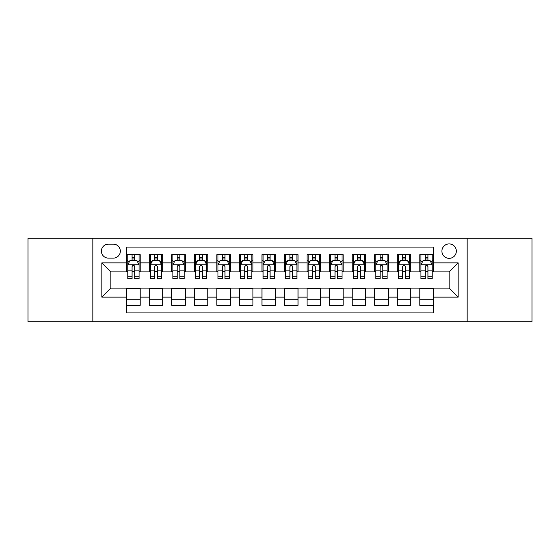 <?xml version="1.0" encoding="UTF-8"?>
<svg xmlns="http://www.w3.org/2000/svg" width="560" height="560" viewBox="0 0 560 560"><rect width="100%" height="100%" fill="white"/><g stroke="black" fill="none" stroke-linecap="round" stroke-linejoin="round"><path stroke-width="0.84" d="M449.127 243.922A7.217 7.217 0 0 0 441.91 251.139A7.217 7.217 0 0 0 449.127 258.349A7.217 7.217 0 0 0 456.344 251.139A7.217 7.217 0 0 0 449.127 243.922M467.166 321.72L532 321.72L532 238.28L467.166 238.28L467.166 321.72L92.834 321.72L92.834 238.28L28 238.28L28 321.72L92.834 321.72M433.342 254.632L419.811 254.632L419.811 262.864L410.795 262.864L410.795 271.88L419.811 271.88L419.811 262.864M410.795 262.864L410.795 254.632L397.264 254.632L397.264 262.864L388.241 262.864L388.241 271.88L397.264 271.88L397.264 262.864M388.241 262.864L388.241 254.632L374.71 254.632L374.71 262.864L365.694 262.864L365.694 271.88L374.71 271.88L374.71 262.864M365.694 262.864L365.694 254.632L352.163 254.632L352.163 262.864L343.14 262.864L343.14 271.88L352.163 271.88L352.163 262.864M343.14 262.864L343.14 254.632L329.609 254.632L329.609 262.864L320.593 262.864L320.593 271.88L329.609 271.88L329.609 262.864M320.593 262.864L320.593 254.632L307.062 254.632L307.062 262.864L298.039 262.864L298.039 271.88L307.062 271.88L307.062 262.864M298.039 262.864L298.039 254.632L284.508 254.632L284.508 262.864L275.492 262.864L275.492 271.88L284.508 271.88L284.508 262.864M275.492 262.864L275.492 254.632L261.961 254.632L261.961 262.864L252.938 262.864L252.938 271.88L261.961 271.88L261.961 262.864M252.938 262.864L252.938 254.632L239.407 254.632L239.407 262.864L230.391 262.864L230.391 271.88L239.407 271.88L239.407 262.864M230.391 262.864L230.391 254.632L216.86 254.632L216.86 262.864L207.837 262.864L207.837 271.88L216.86 271.88L216.86 262.864M207.837 262.864L207.837 254.632L194.306 254.632L194.306 262.864L185.29 262.864L185.29 271.88L194.306 271.88L194.306 262.864M185.29 262.864L185.29 254.632L171.759 254.632L171.759 262.864L162.736 262.864L162.736 271.88L171.759 271.88L171.759 262.864M162.736 262.864L162.736 254.632L149.205 254.632L149.205 271.88L140.189 271.88L140.189 254.632L126.658 254.632M126.658 305.368L140.189 305.368L140.189 288.12L149.205 288.12L149.205 305.368L162.736 305.368L162.736 288.12L171.759 288.12L171.759 297.136L162.736 297.136M171.759 297.136L171.759 305.368L185.29 305.368L185.29 288.12L194.306 288.12L194.306 297.136L185.29 297.136M194.306 297.136L194.306 305.368L207.837 305.368L207.837 288.12L216.86 288.12L216.86 297.136L207.837 297.136M216.86 297.136L216.86 305.368L230.391 305.368L230.391 288.12L239.407 288.12L239.407 297.136L230.391 297.136M239.407 297.136L239.407 305.368L252.938 305.368L252.938 288.12L261.961 288.12L261.961 297.136L252.938 297.136M261.961 297.136L261.961 305.368L275.492 305.368L275.492 288.12L284.508 288.12L284.508 297.136L275.492 297.136M284.508 297.136L284.508 305.368L298.039 305.368L298.039 288.12L307.062 288.12L307.062 297.136L298.039 297.136M307.062 297.136L307.062 305.368L320.593 305.368L320.593 288.12L329.609 288.12L329.609 297.136L320.593 297.136M329.609 297.136L329.609 305.368L343.14 305.368L343.14 288.12L352.163 288.12L352.163 297.136L343.14 297.136M352.163 297.136L352.163 305.368L365.694 305.368L365.694 288.12L374.71 288.12L374.71 297.136L365.694 297.136M374.71 297.136L374.71 305.368L388.241 305.368L388.241 288.12L397.264 288.12L397.264 297.136L388.241 297.136M397.264 297.136L397.264 305.368L410.795 305.368L410.795 288.12L419.811 288.12L419.811 297.136L410.795 297.136M108.395 258.125L113.351 258.125A6.993 6.993 0 0 0 120.344 251.139A6.993 6.993 0 0 0 113.351 244.146L108.395 244.146A6.993 6.993 0 0 0 101.402 251.139A6.993 6.993 0 0 0 108.395 258.125M467.166 238.28L92.834 238.28M433.342 262.864L433.342 247.079L126.658 247.079L126.658 271.88L110.873 271.88L110.873 288.12L126.658 288.12L126.658 312.921L433.342 312.921L433.342 288.12L449.127 288.12L449.127 271.88L433.342 271.88L433.342 262.864L458.15 262.864L458.15 297.136L433.342 297.136M126.658 297.136L101.85 297.136L101.85 262.864L126.658 262.864M419.811 297.136L419.811 305.368L433.342 305.368M126.658 260.267L127.785 260.267M132.069 260.267L134.778 260.267M139.062 260.267L140.189 260.267M126.658 271.656L127.785 271.656M132.069 271.656L134.778 271.656M139.062 271.656L140.189 271.656M126.658 288.344L140.189 288.344M126.658 299.733L140.189 299.733M149.205 271.656L150.339 271.656M154.623 271.656L157.325 271.656M161.609 271.656L162.736 271.656M149.205 260.267L150.339 260.267M154.623 260.267L157.325 260.267M161.609 260.267L162.736 260.267M149.205 288.344L162.736 288.344M149.205 299.733L162.736 299.733M171.759 288.344L185.29 288.344M171.759 299.733L185.29 299.733M171.759 260.267L172.886 260.267M177.17 260.267L179.879 260.267M184.163 260.267L185.29 260.267M171.759 271.656L172.886 271.656M177.17 271.656L179.879 271.656M184.163 271.656L185.29 271.656M194.306 288.344L207.837 288.344M194.306 299.733L207.837 299.733M194.306 260.267L195.433 260.267M199.724 260.267L202.426 260.267M206.71 260.267L207.837 260.267M194.306 271.656L195.433 271.656M199.724 271.656L202.426 271.656M206.71 271.656L207.837 271.656M216.86 288.344L230.391 288.344M216.86 299.733L230.391 299.733M216.86 260.267L217.987 260.267M222.271 260.267L224.98 260.267M229.264 260.267L230.391 260.267M216.86 271.656L217.987 271.656M222.271 271.656L224.98 271.656M229.264 271.656L230.391 271.656M239.407 288.344L252.938 288.344M239.407 299.733L252.938 299.733M239.407 260.267L240.534 260.267M244.818 260.267L247.527 260.267M251.811 260.267L252.938 260.267M239.407 271.656L240.534 271.656M244.818 271.656L247.527 271.656M251.811 271.656L252.938 271.656M261.961 288.344L275.492 288.344M261.961 299.733L275.492 299.733M261.961 260.267L263.088 260.267M267.372 260.267L270.081 260.267M274.365 260.267L275.492 260.267M261.961 271.656L263.088 271.656M267.372 271.656L270.081 271.656M274.365 271.656L275.492 271.656M284.508 288.344L298.039 288.344M284.508 299.733L298.039 299.733M284.508 260.267L285.635 260.267M289.919 260.267L292.628 260.267M296.912 260.267L298.039 260.267M284.508 271.656L285.635 271.656M289.919 271.656L292.628 271.656M296.912 271.656L298.039 271.656M307.062 288.344L320.593 288.344M307.062 299.733L320.593 299.733M307.062 260.267L308.189 260.267M312.473 260.267L315.182 260.267M319.466 260.267L320.593 260.267M307.062 271.656L308.189 271.656M312.473 271.656L315.182 271.656M319.466 271.656L320.593 271.656M329.609 288.344L343.14 288.344M329.609 299.733L343.14 299.733M329.609 260.267L330.736 260.267M335.02 260.267L337.729 260.267M342.013 260.267L343.14 260.267M329.609 271.656L330.736 271.656M335.02 271.656L337.729 271.656M342.013 271.656L343.14 271.656M352.163 288.344L365.694 288.344M352.163 299.733L365.694 299.733M352.163 260.267L353.29 260.267M357.574 260.267L360.276 260.267M364.567 260.267L365.694 260.267M352.163 271.656L353.29 271.656M357.574 271.656L360.276 271.656M364.567 271.656L365.694 271.656M374.71 288.344L388.241 288.344M374.71 299.733L388.241 299.733M374.71 260.267L375.837 260.267M380.121 260.267L382.83 260.267M387.114 260.267L388.241 260.267M374.71 271.656L375.837 271.656M380.121 271.656L382.83 271.656M387.114 271.656L388.241 271.656M397.264 288.344L410.795 288.344M397.264 299.733L410.795 299.733M397.264 260.267L398.391 260.267M402.675 260.267L405.377 260.267M409.661 260.267L410.795 260.267M397.264 271.656L398.391 271.656M402.675 271.656L405.377 271.656M409.661 271.656L410.795 271.656M419.811 288.344L433.342 288.344M419.811 299.733L433.342 299.733M419.811 260.267L420.938 260.267M425.222 260.267L427.931 260.267M432.215 260.267L433.342 260.267M419.811 271.656L420.938 271.656M425.222 271.656L427.931 271.656M432.215 271.656L433.342 271.656M110.873 271.88L101.85 262.864M110.873 288.12L101.85 297.136M458.15 262.864L449.127 271.88M458.15 297.136L449.127 288.12M134.778 257.565L132.069 257.565M139.062 276.808L134.778 276.808L134.778 278.649L139.062 278.649L139.062 264.894L136.808 260.379L130.039 260.379L127.785 264.894L127.785 278.649L132.069 278.649L132.069 276.808L127.785 276.808M127.785 264.894L127.785 254.632M139.062 264.894L139.062 254.632M132.069 260.379L132.069 254.632M134.778 254.632L134.778 260.379M134.778 276.808L134.778 266.581C133.875 264.845 132.972 264.845 132.069 266.581L132.069 276.808M157.325 257.565L154.623 257.565M161.609 276.808L157.325 276.808L157.325 278.649L161.609 278.649L161.609 264.894L159.355 260.379L152.593 260.379L150.339 264.894L150.339 278.649L154.623 278.649L154.623 276.808L150.339 276.808M150.339 264.894L150.339 254.632M161.609 264.894L161.609 254.632M154.623 260.379L154.623 254.632M157.325 254.632L157.325 260.379M157.325 276.808L157.325 266.581C156.422 264.845 155.526 264.845 154.623 266.581L154.623 276.808M179.879 257.565L177.17 257.565M184.163 276.808L179.879 276.808L179.879 278.649L184.163 278.649L184.163 264.894L181.909 260.379L175.14 260.379L172.886 264.894L172.886 278.649L177.17 278.649L177.17 276.808L172.886 276.808M172.886 264.894L172.886 254.632M184.163 264.894L184.163 254.632M177.17 260.379L177.17 254.632M179.879 254.632L179.879 260.379M179.879 276.808L179.879 266.581C178.976 264.845 178.073 264.845 177.17 266.581L177.17 276.808M202.426 257.565L199.724 257.565M206.71 276.808L202.426 276.808L202.426 278.649L206.71 278.649L206.71 264.894L204.456 260.379L197.694 260.379L195.433 264.894L195.433 278.649L199.724 278.649L199.724 276.808L195.433 276.808M195.433 264.894L195.433 254.632M206.71 264.894L206.71 254.632M199.724 260.379L199.724 254.632M202.426 254.632L202.426 260.379M202.426 276.808L202.426 266.581C201.523 264.845 200.627 264.845 199.724 266.581L199.724 276.808M224.98 257.565L222.271 257.565M229.264 276.808L224.98 276.808L224.98 278.649L229.264 278.649L229.264 264.894L227.01 260.379L220.241 260.379L217.987 264.894L217.987 278.649L222.271 278.649L222.271 276.808L217.987 276.808M217.987 264.894L217.987 254.632M229.264 264.894L229.264 254.632M222.271 260.379L222.271 254.632M224.98 254.632L224.98 260.379M224.98 276.808L224.98 266.581C224.077 264.845 223.174 264.845 222.271 266.581L222.271 276.808M247.527 257.565L244.818 257.565M251.811 276.808L247.527 276.808L247.527 278.649L251.811 278.649L251.811 264.894L249.557 260.379L242.795 260.379L240.534 264.894L240.534 278.649L244.818 278.649L244.818 276.808L240.534 276.808M240.534 264.894L240.534 254.632M251.811 264.894L251.811 254.632M244.818 260.379L244.818 254.632M247.527 254.632L247.527 260.379M247.527 276.808L247.527 266.581C246.624 264.845 245.728 264.845 244.818 266.581L244.818 276.808M270.081 257.565L267.372 257.565M274.365 276.808L270.081 276.808L270.081 278.649L274.365 278.649L274.365 264.894L272.104 260.379L265.342 260.379L263.088 264.894L263.088 278.649L267.372 278.649L267.372 276.808L263.088 276.808M263.088 264.894L263.088 254.632M274.365 264.894L274.365 254.632M267.372 260.379L267.372 254.632M270.081 254.632L270.081 260.379M270.081 276.808L270.081 266.581C269.178 264.845 268.275 264.845 267.372 266.581L267.372 276.808M292.628 257.565L289.919 257.565M296.912 276.808L292.628 276.808L292.628 278.649L296.912 278.649L296.912 264.894L294.658 260.379L287.896 260.379L285.635 264.894L285.635 278.649L289.919 278.649L289.919 276.808L285.635 276.808M285.635 264.894L285.635 254.632M296.912 264.894L296.912 254.632M289.919 260.379L289.919 254.632M292.628 254.632L292.628 260.379M292.628 276.808L292.628 266.581C291.725 264.845 290.822 264.845 289.919 266.581L289.919 276.808M315.182 257.565L312.473 257.565M319.466 276.808L315.182 276.808L315.182 278.649L319.466 278.649L319.466 264.894L317.205 260.379L310.443 260.379L308.189 264.894L308.189 278.649L312.473 278.649L312.473 276.808L308.189 276.808M308.189 264.894L308.189 254.632M319.466 264.894L319.466 254.632M312.473 260.379L312.473 254.632M315.182 254.632L315.182 260.379M315.182 276.808L315.182 266.581C314.279 264.845 313.376 264.845 312.473 266.581L312.473 276.808M337.729 257.565L335.02 257.565M342.013 276.808L337.729 276.808L337.729 278.649L342.013 278.649L342.013 264.894L339.759 260.379L332.99 260.379L330.736 264.894L330.736 278.649L335.02 278.649L335.02 276.808L330.736 276.808M330.736 264.894L330.736 254.632M342.013 264.894L342.013 254.632M335.02 260.379L335.02 254.632M337.729 254.632L337.729 260.379M337.729 276.808L337.729 266.581C336.826 264.845 335.923 264.845 335.02 266.581L335.02 276.808M360.276 257.565L357.574 257.565M364.567 276.808L360.276 276.808L360.276 278.649L364.567 278.649L364.567 264.894L362.306 260.379L355.544 260.379L353.29 264.894L353.29 278.649L357.574 278.649L357.574 276.808L353.29 276.808M353.29 264.894L353.29 254.632M364.567 264.894L364.567 254.632M357.574 260.379L357.574 254.632M360.276 254.632L360.276 260.379M360.276 276.808L360.276 266.581C359.38 264.845 358.477 264.845 357.574 266.581L357.574 276.808M382.83 257.565L380.121 257.565M387.114 276.808L382.83 276.808L382.83 278.649L387.114 278.649L387.114 264.894L384.86 260.379L378.091 260.379L375.837 264.894L375.837 278.649L380.121 278.649L380.121 276.808L375.837 276.808M375.837 264.894L375.837 254.632M387.114 264.894L387.114 254.632M380.121 260.379L380.121 254.632M382.83 254.632L382.83 260.379M382.83 276.808L382.83 266.581C381.927 264.845 381.024 264.845 380.121 266.581L380.121 276.808M405.377 257.565L402.675 257.565M409.661 276.808L405.377 276.808L405.377 278.649L409.661 278.649L409.661 264.894L407.407 260.379L400.645 260.379L398.391 264.894L398.391 278.649L402.675 278.649L402.675 276.808L398.391 276.808M398.391 264.894L398.391 254.632M409.661 264.894L409.661 254.632M402.675 260.379L402.675 254.632M405.377 254.632L405.377 260.379M405.377 276.808L405.377 266.581C404.481 264.845 403.578 264.845 402.675 266.581L402.675 276.808M427.931 257.565L425.222 257.565M432.215 276.808L427.931 276.808L427.931 278.649L432.215 278.649L432.215 264.894L429.961 260.379L423.192 260.379L420.938 264.894L420.938 278.649L425.222 278.649L425.222 276.808L420.938 276.808M420.938 264.894L420.938 254.632M432.215 264.894L432.215 254.632M425.222 260.379L425.222 254.632M427.931 254.632L427.931 260.379M427.931 276.808L427.931 266.581C427.028 264.845 426.125 264.845 425.222 266.581L425.222 276.808M149.205 297.136L140.189 297.136M149.205 262.864L140.189 262.864M139.006 264.782L127.841 264.782M127.785 261.625L129.423 261.625M137.424 261.625L139.062 261.625M132.069 270.116L127.785 270.116M139.062 270.116L134.778 270.116M134.778 259L132.069 259M161.553 264.782L150.395 264.782M150.339 261.625L151.97 261.625M159.978 261.625L161.609 261.625M154.623 270.116L150.339 270.116M161.609 270.116L157.325 270.116M157.325 259L154.623 259M184.107 264.782L172.942 264.782M172.886 261.625L174.524 261.625M182.525 261.625L184.163 261.625M177.17 270.116L172.886 270.116M184.163 270.116L179.879 270.116M179.879 259L177.17 259M206.654 264.782L195.496 264.782M195.433 261.625L197.071 261.625M205.079 261.625L206.71 261.625M199.724 270.116L195.433 270.116M206.71 270.116L202.426 270.116M202.426 259L199.724 259M229.208 264.782L218.043 264.782M217.987 261.625L219.618 261.625M227.626 261.625L229.264 261.625M222.271 270.116L217.987 270.116M229.264 270.116L224.98 270.116M224.98 259L222.271 259M251.755 264.782L240.59 264.782M240.534 261.625L242.172 261.625M250.18 261.625L251.811 261.625M244.818 270.116L240.534 270.116M251.811 270.116L247.527 270.116M247.527 259L244.818 259M274.309 264.782L263.144 264.782M263.088 261.625L264.719 261.625M272.727 261.625L274.365 261.625M267.372 270.116L263.088 270.116M274.365 270.116L270.081 270.116M270.081 259L267.372 259M296.856 264.782L285.691 264.782M285.635 261.625L287.273 261.625M295.281 261.625L296.912 261.625M289.919 270.116L285.635 270.116M296.912 270.116L292.628 270.116M292.628 259L289.919 259M319.41 264.782L308.245 264.782M308.189 261.625L309.82 261.625M317.828 261.625L319.466 261.625M312.473 270.116L308.189 270.116M319.466 270.116L315.182 270.116M315.182 259L312.473 259M341.957 264.782L330.792 264.782M330.736 261.625L332.374 261.625M340.382 261.625L342.013 261.625M335.02 270.116L330.736 270.116M342.013 270.116L337.729 270.116M337.729 259L335.02 259M364.504 264.782L353.346 264.782M353.29 261.625L354.921 261.625M362.929 261.625L364.567 261.625M357.574 270.116L353.29 270.116M364.567 270.116L360.276 270.116M360.276 259L357.574 259M387.058 264.782L375.893 264.782M375.837 261.625L377.475 261.625M385.476 261.625L387.114 261.625M380.121 270.116L375.837 270.116M387.114 270.116L382.83 270.116M382.83 259L380.121 259M409.605 264.782L398.447 264.782M398.391 261.625L400.022 261.625M408.03 261.625L409.661 261.625M402.675 270.116L398.391 270.116M409.661 270.116L405.377 270.116M405.377 259L402.675 259M432.159 264.782L420.994 264.782M420.938 261.625L422.576 261.625M430.577 261.625L432.215 261.625M425.222 270.116L420.938 270.116M432.215 270.116L427.931 270.116M427.931 259L425.222 259"/></g></svg>
